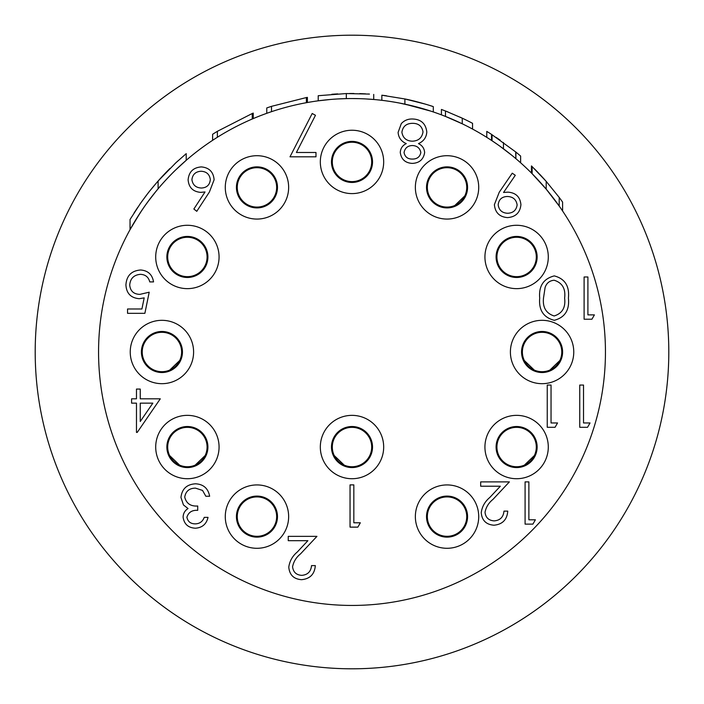 <?xml version="1.0" encoding="UTF-8"?>
<svg xmlns="http://www.w3.org/2000/svg" width="704" height="704" viewBox="0 0 704 704"><rect width="100%" height="100%" fill="white"/><g stroke="black" fill="none" stroke-linecap="round" stroke-linejoin="round"><path stroke-width="1.06" d="M524.322 360.51L534.274 370.075M549.886 370.075L559.838 360.51M522.386 352A19.694 19.694 0 0 1 542.08 332.306A19.694 19.694 0 0 1 561.774 352A19.694 19.694 0 0 1 542.08 371.694A19.694 19.694 0 0 1 522.386 352A19.694 19.694 0 0 1 542.08 332.306A19.694 19.694 0 0 1 561.774 352A19.694 19.694 0 0 1 542.08 371.694A19.694 19.694 0 0 1 522.386 352M524.418 465.115L534.371 455.55M496.918 447.04A19.694 19.694 0 0 1 516.613 427.346A19.694 19.694 0 0 1 536.307 447.04A19.694 19.694 0 0 1 516.613 466.734A19.694 19.694 0 0 1 496.918 447.04A19.694 19.694 0 0 1 516.613 427.346A19.694 19.694 0 0 1 536.307 447.04A19.694 19.694 0 0 1 516.613 466.734A19.694 19.694 0 0 1 496.918 447.04M334.242 455.55L344.194 465.115M332.306 447.04A19.694 19.694 0 0 1 352 427.346A19.694 19.694 0 0 1 371.694 447.04A19.694 19.694 0 0 1 352 466.734A19.694 19.694 0 0 1 332.306 447.04A19.694 19.694 0 0 1 352 427.346A19.694 19.694 0 0 1 371.694 447.04A19.694 19.694 0 0 1 352 466.734A19.694 19.694 0 0 1 332.306 447.04M237.266 516.613A19.694 19.694 0 0 1 256.96 496.918A19.694 19.694 0 0 1 276.654 516.613A19.694 19.694 0 0 1 256.96 536.307A19.694 19.694 0 0 1 237.266 516.613A19.694 19.694 0 0 1 256.96 496.918A19.694 19.694 0 0 1 276.654 516.613A19.694 19.694 0 0 1 256.96 536.307A19.694 19.694 0 0 1 237.266 516.613M169.629 455.55L179.582 465.115M195.193 465.115L205.146 455.55M167.693 447.04A19.694 19.694 0 0 1 187.387 427.346A19.694 19.694 0 0 1 207.082 447.04A19.694 19.694 0 0 1 187.387 466.734A19.694 19.694 0 0 1 167.693 447.04A19.694 19.694 0 0 1 187.387 427.346A19.694 19.694 0 0 1 207.082 447.04A19.694 19.694 0 0 1 187.387 466.734A19.694 19.694 0 0 1 167.693 447.04M169.726 370.075L179.678 360.51M142.226 352A19.694 19.694 0 0 1 161.92 332.306A19.694 19.694 0 0 1 181.614 352A19.694 19.694 0 0 1 161.92 371.694A19.694 19.694 0 0 1 142.226 352A19.694 19.694 0 0 1 161.92 332.306A19.694 19.694 0 0 1 181.614 352A19.694 19.694 0 0 1 161.92 371.694A19.694 19.694 0 0 1 142.226 352M237.266 187.387A19.694 19.694 0 0 1 256.96 167.693A19.694 19.694 0 0 1 276.654 187.387A19.694 19.694 0 0 1 256.96 207.082A19.694 19.694 0 0 1 237.266 187.387A19.694 19.694 0 0 1 256.96 167.693A19.694 19.694 0 0 1 276.654 187.387A19.694 19.694 0 0 1 256.96 207.082A19.694 19.694 0 0 1 237.266 187.387M332.306 161.92A19.694 19.694 0 0 1 352 142.226A19.694 19.694 0 0 1 371.694 161.92A19.694 19.694 0 0 1 352 181.614A19.694 19.694 0 0 1 332.306 161.92A19.694 19.694 0 0 1 352 142.226A19.694 19.694 0 0 1 371.694 161.92A19.694 19.694 0 0 1 352 181.614A19.694 19.694 0 0 1 332.306 161.92M454.846 205.462L464.798 195.897M427.346 187.387A19.694 19.694 0 0 1 447.04 167.693A19.694 19.694 0 0 1 466.734 187.387A19.694 19.694 0 0 1 447.04 207.082A19.694 19.694 0 0 1 427.346 187.387A19.694 19.694 0 0 1 447.04 167.693A19.694 19.694 0 0 1 466.734 187.387A19.694 19.694 0 0 1 447.04 207.082A19.694 19.694 0 0 1 427.346 187.387M496.918 256.96A19.694 19.694 0 0 1 516.613 237.266A19.694 19.694 0 0 1 536.307 256.96A19.694 19.694 0 0 1 516.613 276.654A19.694 19.694 0 0 1 496.918 256.96A19.694 19.694 0 0 1 516.613 237.266A19.694 19.694 0 0 1 536.307 256.96A19.694 19.694 0 0 1 516.613 276.654A19.694 19.694 0 0 1 496.918 256.96M167.693 256.96A19.694 19.694 0 0 1 187.387 237.266A19.694 19.694 0 0 1 207.082 256.96A19.694 19.694 0 0 1 187.387 276.654A19.694 19.694 0 0 1 167.693 256.96A19.694 19.694 0 0 1 187.387 237.266A19.694 19.694 0 0 1 207.082 256.96A19.694 19.694 0 0 1 187.387 276.654A19.694 19.694 0 0 1 167.693 256.96M427.346 516.613A19.694 19.694 0 0 1 447.04 496.918A19.694 19.694 0 0 1 466.734 516.613A19.694 19.694 0 0 1 447.04 536.307A19.694 19.694 0 0 1 427.346 516.613A19.694 19.694 0 0 1 447.04 496.918A19.694 19.694 0 0 1 466.734 516.613A19.694 19.694 0 0 1 447.04 536.307A19.694 19.694 0 0 1 427.346 516.613M320.32 447.04A31.68 31.68 0 0 1 352 415.36A31.68 31.68 0 0 1 383.68 447.04A31.68 31.68 0 0 1 352 478.72A31.68 31.68 0 0 1 320.32 447.04M352 467.57A20.53 20.53 0 0 0 369.776 436.779A20.53 20.53 0 0 0 334.224 436.779A20.53 20.53 0 0 0 352 467.57M225.28 187.387A31.68 31.68 0 0 1 272.8 159.949A31.68 31.68 0 0 1 272.8 214.826A31.68 31.68 0 0 1 225.28 187.387M267.221 205.163A20.53 20.53 0 0 0 267.221 169.611A20.53 20.53 0 0 0 236.43 187.387A20.53 20.53 0 0 0 267.221 205.163M155.707 256.96A31.68 31.68 0 0 1 195.589 226.362A31.68 31.68 0 0 1 214.826 272.8A31.68 31.68 0 0 1 155.707 256.96M205.163 267.221A20.53 20.53 0 0 0 187.387 236.43A20.53 20.53 0 0 0 169.611 267.221A20.53 20.53 0 0 0 205.163 267.221M130.24 352A31.68 31.68 0 0 1 161.92 320.32A31.68 31.68 0 0 1 193.6 352A31.68 31.68 0 0 1 161.92 383.68A31.68 31.68 0 0 1 130.24 352M182.45 352A20.53 20.53 0 0 0 151.659 334.224A20.53 20.53 0 0 0 151.659 369.776A20.53 20.53 0 0 0 182.45 352M214.826 431.2A31.68 31.68 0 0 1 195.589 477.638A31.68 31.68 0 0 1 155.707 447.04A31.68 31.68 0 0 1 214.826 431.2M205.163 436.779A20.53 20.53 0 0 0 169.611 436.779A20.53 20.53 0 0 0 187.387 467.57A20.53 20.53 0 0 0 205.163 436.779M272.8 489.174A31.68 31.68 0 0 1 272.8 544.051A31.68 31.68 0 0 1 225.28 516.613A31.68 31.68 0 0 1 272.8 489.174M267.221 498.837A20.53 20.53 0 0 0 236.43 516.613A20.53 20.53 0 0 0 267.221 534.389A20.53 20.53 0 0 0 267.221 498.837M431.2 489.174A31.68 31.68 0 0 1 476.81 505.78A31.68 31.68 0 0 1 452.54 547.809A31.68 31.68 0 0 1 431.2 489.174M436.779 498.837A20.53 20.53 0 0 0 436.779 534.389A20.53 20.53 0 0 0 467.57 516.613A20.53 20.53 0 0 0 436.779 498.837M489.174 431.2A31.68 31.68 0 0 1 540.883 426.677A31.68 31.68 0 0 1 527.446 476.81A31.68 31.68 0 0 1 489.174 431.2M498.837 436.779A20.53 20.53 0 0 0 516.613 467.57A20.53 20.53 0 0 0 534.389 436.779A20.53 20.53 0 0 0 498.837 436.779M510.4 352A31.68 31.68 0 0 1 557.92 324.562A31.68 31.68 0 0 1 557.92 379.438A31.68 31.68 0 0 1 510.4 352M521.55 352A20.53 20.53 0 0 0 552.341 369.776A20.53 20.53 0 0 0 552.341 334.224A20.53 20.53 0 0 0 521.55 352M484.933 256.96A31.68 31.68 0 0 1 527.446 227.19A31.68 31.68 0 0 1 540.883 277.323A31.68 31.68 0 0 1 484.933 256.96M498.837 267.221A20.53 20.53 0 0 0 534.389 267.221A20.53 20.53 0 0 0 516.613 236.43A20.53 20.53 0 0 0 498.837 267.221M415.36 187.387A31.68 31.68 0 0 1 452.54 156.191A31.68 31.68 0 0 1 476.81 198.22A31.68 31.68 0 0 1 415.36 187.387M436.779 205.163A20.53 20.53 0 0 0 467.57 187.387A20.53 20.53 0 0 0 436.779 169.611A20.53 20.53 0 0 0 436.779 205.163M320.32 161.92A31.68 31.68 0 0 1 352 130.24A31.68 31.68 0 0 1 383.68 161.92A31.68 31.68 0 0 1 352 193.6A31.68 31.68 0 0 1 320.32 161.92M352 182.45A20.53 20.53 0 0 0 369.776 151.659A20.53 20.53 0 0 0 334.224 151.659A20.53 20.53 0 0 0 352 182.45M35.2 352A316.8 316.8 0 0 1 510.4 77.642A316.8 316.8 0 0 1 510.4 626.358A316.8 316.8 0 0 1 35.2 352M98.56 352A253.44 253.44 0 0 1 478.72 132.51A253.44 253.44 0 0 1 478.72 571.49A253.44 253.44 0 0 1 98.56 352M557.779 204.054L558.131 204.547A256.423 219.921 -90 0 1 558.272 204.741M558.378 204.899A256.423 219.921 -90 0 1 558.738 205.401M559.205 206.061L559.205 197.428L559.205 206.061L559.205 197.428L546.198 181.368L532.127 166.584L532.127 173.712L546.198 189.147L559.205 206.061A256.423 219.921 -90 0 1 560.384 207.75M551.478 195.668L552.746 197.296M533.007 174.61L532.506 174.099M515.671 151.906L515.882 158.673L515.882 152.073L491.515 134.367A258.509 258.509 0 0 0 486.772 131.402L486.772 137.368L486.772 131.402M499.902 146.194L511.773 155.267M491.515 134.367L491.515 140.413L496.566 143.836M491.515 140.413L492.052 140.774L492.052 134.719M503.184 148.588L500.148 146.37M445.482 116.433L462.255 123.798L462.255 118.184L445.482 110.986L445.482 116.433L445.482 110.986L445.482 116.433L442.147 115.13M447.744 117.339L451.167 118.765M386.575 95.814L385.994 95.735A403.506 321.622 -90 0 0 381.85 95.225L381.85 100.32C381.515 100.267 392.102 101.438 404.888 104.139L430.822 111.126M428.868 110.493L425.515 109.454M413.239 106.066L411.585 105.662M399.335 103.022L416.249 106.841M385.994 100.848L389.928 101.411M432.678 111.742L433.294 111.954L433.294 106.612C429.651 105.327 415.712 101.094 404.888 98.956L381.85 95.225M352.519 98.56L358.362 98.639M365.851 98.938L373.727 99.493L373.727 94.406L373.727 99.493M369.468 94.081L346.315 93.553L318.217 95.709L318.217 100.822L330.537 99.466M337.938 98.947L346.315 98.622L346.315 93.553M369.846 99.194L369.037 99.132M158.11 181.025C148.262 192.403 146.802 194.709 140.254 203.702L130.038 219.49L130.038 229.671L140.325 212.626C146.115 204.195 147.972 201.054 158.11 188.786C161.612 184.369 173.184 172.102 175.78 169.858L186.217 160.301L186.217 153.648L175.903 162.747L158.11 181.025L158.11 188.786M134.094 222.578L141.909 210.258M144.716 206.175L149.952 198.994M173.149 172.436L174.777 170.826M177.813 167.904L178.825 166.954M180.796 165.132L182.16 163.891M147.752 201.942L155.954 191.391M360.334 522.79L357.852 527.129L350.046 527.129L350.046 484.889L353.83 484.889L353.83 522.79L360.334 522.79M301.734 575.353C307.683 574.869 310.939 571.613 311.529 565.602L315.322 565.602C314.618 574.182 310.024 578.873 301.541 579.682C293.753 579.102 289.494 574.922 288.781 567.125C289.626 561.097 292.477 556.037 297.326 551.971L307.894 540.69L288.244 540.69L288.244 536.36L316.941 536.36L300.564 553.837C296.252 557.304 293.586 561.616 292.574 566.782C293.234 572.132 296.296 574.992 301.734 575.353M195.395 523.873C199.742 523.688 202.682 521.523 204.23 517.378L208.023 517.378C206.439 524.11 202.25 527.718 195.448 528.211C188.276 527.842 184.158 524.19 183.11 517.238C183.198 513.471 184.844 510.576 188.038 508.543L183.462 504.944L180.946 497.438C181.975 488.849 186.842 484.308 195.554 483.806C203.465 484.238 208.155 488.391 209.642 496.258L205.85 496.258L202.541 490.424L195.492 488.136C189.323 488.206 185.733 491.181 184.73 497.068C186.296 503.483 190.626 506.466 197.727 506.009L197.727 510.338C192.06 509.995 188.443 512.301 186.903 517.255C187.827 521.673 190.661 523.882 195.395 523.873M160.292 398.816L137.236 432.397L136.47 432.397L136.47 403.146L131.595 403.146L131.595 398.816L136.47 398.816L136.47 389.066L140.254 389.066L140.254 398.816L160.292 398.816M152.847 403.146L140.254 403.146L140.254 421.494L152.847 403.146M144.874 313.324L127.547 313.324L127.547 308.986L141.918 308.986L144.188 297.88L139.216 298.698C130.838 297.95 126.403 293.348 125.919 284.882C126.579 275.66 131.49 270.697 140.65 269.993C148.007 270.582 152.302 274.551 153.542 281.908L149.75 281.908C148.553 277.094 145.446 274.569 140.43 274.331C133.866 274.921 130.293 278.485 129.712 285.041C130.31 291.095 133.707 294.202 139.902 294.369L149.204 292.204L144.874 313.324M209.387 192.042L196.786 211.314L193.864 209.026L205.022 191.954L200.649 192.368C192.975 191.69 188.795 187.519 188.118 179.846C188.857 171.855 193.257 167.543 201.318 166.91C209.158 167.614 213.426 171.908 214.113 179.775L209.387 192.042M201.441 188.03C206.818 187.739 209.774 184.932 210.32 179.617C209.607 174.346 206.536 171.547 201.115 171.248C195.694 171.556 192.623 174.346 191.91 179.617C192.711 184.985 195.888 187.783 201.441 188.03M315.99 152.486L315.99 156.816L289.995 156.816L312.198 113.494L315.471 115.298L296.41 152.486L315.99 152.486M400.268 152.442C400.523 148.368 402.521 145.429 406.27 143.607C401.254 141.425 398.534 137.685 398.103 132.378L401.298 123.631C404.307 120.393 408.047 118.853 412.518 118.994C421.045 119.266 425.806 123.614 426.809 132.035C426.386 137.482 423.606 141.346 418.466 143.607C422.268 145.438 424.327 148.421 424.635 152.557C423.509 159.447 419.382 163.064 412.262 163.398C405.231 162.967 401.236 159.315 400.268 152.442M412.474 159.069C417.146 159.069 419.945 156.878 420.851 152.504C419.883 148.042 417.041 145.719 412.315 145.526C407.634 145.737 404.879 148.086 404.061 152.583C404.976 156.992 407.783 159.157 412.474 159.069M412.227 141.196C418.431 140.967 422.022 137.87 423.016 131.903C422.03 126.166 418.519 123.306 412.474 123.323C406.34 123.42 402.82 126.412 401.896 132.299C402.89 137.958 406.34 140.923 412.227 141.196M499.25 192.218L512.257 173.193L515.284 175.305L503.545 192.474L507.989 192.148C515.821 192.738 520.133 196.909 520.925 204.662C520.098 212.687 515.618 216.999 507.478 217.606C499.497 216.92 495.141 212.59 494.384 204.626L499.25 192.218M507.285 196.486C501.82 196.715 498.784 199.514 498.177 204.873C498.978 210.214 502.137 213.013 507.672 213.268C513.19 213.004 516.34 210.206 517.132 204.873C516.226 199.47 512.943 196.671 507.285 196.486M594.405 314.89L591.923 319.22L584.109 319.22L584.109 276.98L587.902 276.98L587.902 314.89L594.405 314.89M554.286 275.898C564.925 278.714 569.633 286.106 568.41 298.082C569.659 310.077 564.951 317.486 554.286 320.302C543.514 317.539 538.657 310.138 539.704 298.082C538.648 286.053 543.514 278.661 554.286 275.898M564.617 298.1C565.787 288.746 562.302 282.788 554.154 280.236C549.595 280.65 546.577 283.07 545.098 287.487L543.497 298.1C542.529 307.419 546.084 313.377 554.154 315.973C562.302 313.421 565.787 307.463 564.617 298.1M590.031 422.963L587.55 427.293L579.744 427.293L579.744 385.053L583.528 385.053L583.528 422.963L590.031 422.963M557.542 422.963L555.06 427.293L547.246 427.293L547.246 385.053L551.038 385.053L551.038 422.963L557.542 422.963M535.383 519.798L532.902 524.128L525.087 524.128L525.087 481.888L528.88 481.888L528.88 519.798L535.383 519.798M494.182 520.881C500.122 520.397 503.386 517.15 503.967 511.13L507.76 511.13C507.065 519.71 502.471 524.401 493.988 525.21C486.191 524.638 481.941 520.45 481.228 512.653C482.073 506.625 484.924 501.574 489.773 497.499L500.342 486.218L480.682 486.218L480.682 481.888L509.388 481.888L493.002 499.365C488.69 502.832 486.033 507.144 485.021 512.318C485.681 517.66 488.734 520.52 494.182 520.881M534.459 168.872L536.386 170.817M537.31 171.758L546.313 181.509M532.162 166.61L531.45 165.924L531.45 173.034L531.45 165.924M546.198 189.147L546.198 181.368L543.972 178.869M543.849 178.737L539.889 174.451M537.442 171.89L536.686 171.125M562.593 210.989L562.593 202.074A264.871 227.172 90 0 0 558.967 197.111M487.01 131.542L488.004 132.158M496.135 137.403L500.192 140.184M519.684 155.25L520.617 156.059A258.509 258.509 0 0 0 515.882 152.073M520.617 156.059L520.617 162.791L520.626 156.059M503.448 142.498L503.448 148.782M447.26 111.681L441.417 109.446L441.417 114.858M460.126 117.19L461.076 117.63A258.509 258.509 0 0 1 472.56 123.323L472.56 129.07M447.63 111.83L448.158 112.042M428.912 105.195L433.294 106.612L433.294 111.954M426.149 104.35L418.898 102.3M405.187 99.018L425.445 104.139M339.011 98.894L343.517 98.701M325.178 99.986L322.96 100.232M331.795 94.283L337.726 93.887M349.536 93.5L353.936 93.5M359.841 93.614L365.57 93.852M368.174 94.002L368.993 94.054M362.252 93.694L359.726 93.606M324.306 100.074L324.922 100.012M307.393 102.52L307.393 97.372A258.509 258.509 0 0 0 306.398 97.548L271.515 106.339A258.509 258.509 0 0 0 266.772 107.941L266.772 113.318M306.398 97.548L306.398 102.696M271.515 106.339L271.515 111.681M253.238 118.598L253.238 113.098A258.509 258.509 0 0 0 252.243 113.511L217.36 131.322A258.509 258.509 0 0 0 212.617 134.288L212.617 140.325M252.243 113.511L252.243 119.02M217.36 131.322L217.36 137.28M166.135 172.33L157.212 182.054M147.822 193.45L141.742 201.608M137.843 207.214L134.094 212.916M177.971 160.846L174.856 163.724M169.972 168.441A258.509 258.509 0 0 0 156.816 182.503L149.899 190.81M145.605 196.346L146.177 195.589L145.605 196.354M149.283 191.585L146.177 195.589M157.212 182.046L156.816 182.503M156.165 191.127L155.628 191.787M404.888 98.956L404.888 104.139M318.217 100.822L318.217 95.709"/></g></svg>

